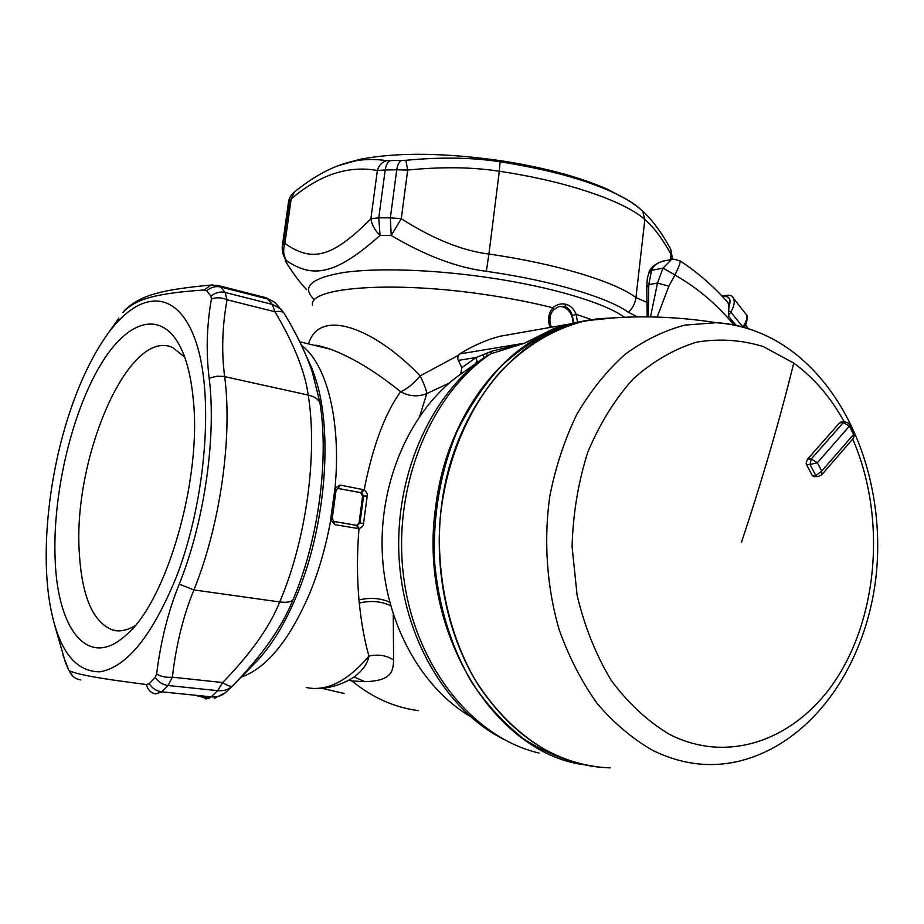 <?xml version="1.0" encoding="UTF-8"?>
<svg xmlns="http://www.w3.org/2000/svg" width="924" height="924" viewBox="0 0 924 924"><rect width="100%" height="100%" fill="white"/><g stroke="black" fill="none" stroke-linecap="round" stroke-linejoin="round"><path stroke-width="1.39" d="M393.278 614.599L393.578 659.932C393.231 670.893 392.053 681.092 364.761 681.623L351.975 680.976C372.314 697.643 394.479 707.518 418.468 710.614M349.942 679.475L351.975 680.976L348.544 680.237M333.818 521.448L357.288 525.433L358.986 528.655C356.953 553.441 356.953 577.2 358.986 599.919L359.274 603.026C361.388 623.296 364.61 640.99 368.93 656.109C378.078 654.042 386.29 655.324 393.578 659.932M336.255 489.604L335.031 488.115L340.171 485.1L364.137 489.824C372.822 445.992 384.985 413.294 400.623 391.73C409.413 396.465 418.133 397.077 426.784 393.589C426.438 390.263 424.243 384.361 420.177 375.895L420.177 375.895C374.232 327.847 319.415 307.242 308.512 343.901M314.056 345.229L330.457 349.18C352.494 357.496 375.883 371.679 400.623 391.73C406.572 389.374 413.086 384.095 420.177 375.895L458.281 355.394M577.5 322.037L576.091 314.299L572.406 315.558L573.538 322.822M591.614 319.635L576.091 314.299C574.012 309.09 570.755 305.786 566.308 304.377C561.434 303.118 556.941 304.25 552.841 307.761C548.348 313.352 547.424 319.912 550.092 327.454M336.001 490.632L337.814 488.403L361.607 492.862L364.137 489.824C366.851 492.353 367.868 494.432 367.186 496.072L363.536 523.573C363.767 525.421 362.243 527.107 358.986 528.655L334.846 524.67L330.746 519.9C326.068 545.899 319.138 570.2 309.944 592.792C289.616 640.101 266.701 668.214 241.199 677.107M306.237 687.514C326.576 691.81 347.47 681.346 368.93 656.109C367.602 663.755 362.497 670.824 353.626 677.315C341.129 685.134 328.124 688.854 314.61 688.484M419.773 416.066L426.784 393.589L449.295 383.044M301.478 345.31C326.634 363.617 341.453 420.778 335.031 488.115L330.838 517.833L330.746 519.9L332.27 519.242M337.526 488.38L338.276 488.392L340.171 485.1M312.543 305.186C308.142 287.295 392.839 280.538 486.833 294.837C510.706 298.383 532.709 302.691 552.841 307.761L553.43 309.875C549.607 314.645 548.914 320.432 551.362 327.235M354.169 676.98L364.761 681.623M232.247 686.209L232.744 685.7C261.758 655.924 281.774 627.454 292.793 600.288L294.479 596.234C318.942 536.948 329.048 457.819 319.866 402.356L312.254 371.794C307.449 357.38 300.335 341.776 290.898 324.959M357.288 525.433L359.979 522.961L363.536 523.573M361.607 492.862L363.559 495.98L367.186 496.072M330.838 517.833L332.305 518.11L336.001 490.598L334.58 490.067M332.305 518.11L334.846 524.67M356.779 525.444L359.055 522.961L362.635 496.015L360.522 492.665M306.664 289.674C300.404 283.194 293.786 274.416 286.833 263.34L286.498 260.672C283.391 255.486 282.848 249.757 284.892 243.474L282.386 245.426C281.704 250.993 283.067 256.075 286.498 260.672C313.167 278.667 335.678 274.844 380.041 235.447L391.233 235.481C425.283 255.659 456.987 267.602 486.359 271.31L490.679 271.945C553.788 281.231 608.442 297.794 628.355 312.277L637.479 316.886M553.43 309.875L558.997 306.479L564.529 306.479C568.202 307.669 570.836 310.695 572.406 315.558M573.03 322.938C572.626 314.668 569.207 309.286 562.762 306.791L559.101 306.456M206.445 698.948L211.203 696.858C216.909 697.343 221.691 695.911 225.572 692.538L232.582 685.862C231.173 687.04 227.858 685.943 222.638 682.547L217.66 690.655C223.793 691.187 228.771 689.593 232.582 685.862L232.582 685.862M284.638 314.091L283.957 312.947C282.409 311.376 279.406 310.972 274.959 311.758L272.28 304.377L280.665 308.835L284.28 313.502M264.333 297.274L274.44 302.125L278.805 306.676M282.617 252.379L286.833 263.34L285.158 260.845M380.041 235.447C374.809 230.261 371.748 224.705 370.871 218.769L378.771 217.856L380.041 235.447M391.233 235.481L401.259 218.711L390.355 217.833L391.233 235.481M54.32 623.977L65.5 662.751M72.73 676.137L69.439 670.893C79.764 674.913 97.32 678.228 146.385 684.534C147.932 690.089 151.086 693.208 155.821 693.866L161.792 691.845L211.203 696.858L217.66 690.655L168.099 685.504L172.384 677.165L222.638 682.547C250.727 653.73 269.762 626.865 279.729 601.951C285.77 602.737 290.124 602.182 292.793 600.288M69.439 670.893C71.414 676.056 75.179 679.059 80.758 679.902M217.209 285.285L220.674 287.006L225.11 292.469L227.05 299.78L274.959 311.758C293.89 343.728 304.978 371.506 308.223 395.079L223.596 376.403L216.793 376.207L209.171 378.193C205.948 352.437 206.699 326.045 211.4 299.018C216.366 297.17 221.575 297.424 227.05 299.78C222.222 326.288 221.425 351.894 224.659 376.611C232.652 437.202 220.212 525.34 193.901 589.928L179.244 584.141C168.191 611.399 160.649 641.36 156.641 674.023C161.076 676.691 166.332 677.742 172.384 677.165C176.034 645.137 183.206 616.065 193.901 589.928L279.729 601.951C306.341 539.558 317.821 454.204 308.223 395.079C314.091 396.465 317.972 398.891 319.866 402.356M211.4 299.018L210.961 296.107C215.315 292.585 220.028 291.372 225.11 292.469L272.28 304.377L267.625 298.937L220.674 287.006C215.615 285.909 210.972 287.168 206.733 290.783L204.25 289.974C155.22 293.393 136.787 299.006 124.301 310.914L125.595 309.424M204.25 289.974L210.915 285.066L212.855 284.915M288.646 201.224L282.455 245.068L288.577 201.64L291.175 198.926L284.892 243.474C311.688 262.081 331.393 258.57 370.871 218.769L377.373 170.501L385.204 169.97L378.771 217.856L390.355 217.833L396.754 169.785L407.715 170.039L401.259 218.711C432.998 238.923 462.208 250.716 488.912 254.065L486.359 271.31M627.962 200.162L607.669 189.328C580.665 177.396 546.153 168.018 504.134 161.203C445.553 152.645 397.505 152.033 359.99 159.355L354.516 161.042C364.172 159.101 374.982 158.974 386.925 160.649C382.166 161.919 378.979 165.2 377.373 170.501C348.383 165.211 319.658 174.682 291.175 198.926L294.329 192.065M283.356 244.098L288.912 204.793L288.577 201.605C289.05 198.267 290.852 195.183 293.982 192.354C314.98 175.213 335.158 164.772 354.516 161.042L337.699 165.893M647.112 302.437L635.943 297.574L644.848 219.519C624.474 201.155 566.181 181.069 499.307 171.275L500.092 161.827C472.511 157.45 441.094 156.941 405.832 160.302L407.715 170.039C442.157 166.632 472.695 167.048 499.307 171.275L488.912 254.065C556.236 263.64 615.153 281.716 635.943 297.574C635.192 303.326 632.663 308.223 628.355 312.277M669.565 247.089L670.697 249.122L671.991 256.964M641.683 210.268L642.642 211.146C634.869 203.996 624.266 197.401 610.833 191.36C623.677 197.147 633.425 202.957 640.066 208.801M62.982 655.335L68.526 669.496M146.385 684.534L149.191 683.679L155.244 677.477L156.641 674.023M176.415 576.819C152.345 635.573 126.831 667.244 99.896 671.817C74.347 671.817 57.611 648.787 49.7 602.737C40.541 546.95 49.85 468.283 72.06 405.521C81.809 377.858 93.232 354.654 106.306 335.92C138.092 290.448 176.542 286.948 195.31 340.101C214.276 392.642 206.641 498.648 176.415 576.819M124.301 310.914L122.961 312.589M386.925 160.649L405.832 160.302M359.99 159.355L346.188 163.051M193.081 397.77C191.476 381.497 188.554 367.613 184.338 356.133C166.274 307.669 128.829 316.747 99.977 365.858C70.963 414.841 52.31 496.003 55.174 560.002C57.531 628.851 87.641 669.311 124.936 636.059C166.089 603.672 202.575 478.517 193.081 397.77M184.696 357.114L172.788 347.609C128.586 326.923 72.234 459.228 79.406 554.157C82.12 597.262 93.266 622.568 112.844 630.087C119.693 631.924 127.038 630.503 134.869 625.837M589.385 320.027L573.885 323.123L559.979 327.5C539.05 336.498 519.404 349.399 501.051 366.216C483.795 385.1 469.046 407.068 456.779 432.109C440.332 472.152 432.906 515.014 434.499 560.706C438.253 605.405 451.351 647.655 472.199 683.079C487.352 705.278 504.596 723.931 523.908 739.05C544.051 751.882 565.003 760.614 586.74 765.234M487.294 352.829L486.139 356.26L481.265 359.771L490.517 353.904L492.007 351.155L476.079 357.542L477.003 360.926L475.467 363.756L484.811 357.184M524.312 331.982L499.78 336.29C485.92 340.032 472.534 345.923 459.621 353.95L458.096 355.763L457.738 358.87L461.815 367.66L460.718 374.104L457.519 376.438C410.464 411.492 379.649 480.526 382.213 551.293C384.823 622.06 420.616 687.202 470.189 716.389M492.007 351.155L524.624 343.174L490.517 353.904C430.18 394.617 392.273 486.902 403.557 576.23C414.645 665.615 472.661 737.629 539.004 753.037M586.347 320.489L573.284 323.215C506.387 339.224 446.754 413.998 435.666 506.872C417.775 629.729 493.485 752.76 583.679 764.702M754.342 330.769C741.972 326.091 729.267 323.4 716.204 322.684C671.552 315.65 628.124 314.992 585.943 320.697L614.726 317.81L597.008 318.849L579.325 322.245C512.3 338.288 452.517 413.409 441.406 506.745C433.472 570.12 447.724 637.11 478.944 686.07C512.889 735.851 554.388 762.993 603.464 767.521M650.508 316.897L657.484 283.067L663.005 268.168L674.982 274.948C678.643 267.452 680.411 262.797 680.26 260.995L679.983 260.799M657.126 317.048L668.895 286.14L674.924 275.052C697.123 287.595 716.781 304.215 733.91 324.901M745.553 313.582L746.407 314.749C747.597 317.844 746.396 321.864 742.792 326.819L730.734 312.081L728.32 316.077L736.243 325.387M728.32 316.077L728.932 307.045L728.043 302.656L726.992 301.478M665.673 260.626L662.751 261.192C656.802 263.144 653.072 266.17 651.582 270.293L648.729 273.169M663.005 268.168L651.582 270.293L648.625 273.562M728.043 302.656C713.836 286.544 697.909 272.661 680.26 260.995C674.197 259.067 671.274 258.558 671.482 259.494L663.039 268.11L674.982 274.948M648.856 272.834C649.965 267.983 654.596 264.102 662.751 261.192L673.134 259.182M728.609 310.741L730.734 312.081C734.21 306.294 735.088 301.651 733.379 298.14L732.282 296.847M651.57 270.351L648.787 284.638L646.788 287.352L647.181 316.863M668.895 286.14L657.484 283.067L648.787 284.638L648.244 316.863M585.943 320.697C555.116 328.136 525.698 345.426 500.438 371.714C467.914 408.766 445.946 461.215 440.182 518.26C436.093 575.56 448.706 633.541 474.844 679.406C495.599 712.554 522.21 737.837 551.975 753.43C570.986 762.554 590.39 767.37 610.186 767.856M841.36 421.979L839.593 422.834L807.576 459.136C806.167 462.266 805.82 464.114 806.548 464.668L810.013 464.518L811.284 458.962L807.576 459.136M818.271 476.518L812.381 475.733L814.691 476.645M812.381 475.733L806.548 464.668M818.317 476.507L821.771 474.751L821.736 471.101L815.834 475.617L810.013 464.518L817.359 462.751L849.387 426.137L853.614 434.384L821.736 471.101L817.359 462.751L811.284 458.962L843.312 422.58L839.593 422.834M848.913 423.077L849.387 426.137L843.312 422.58L845.345 421.702M854.538 433.668L853.614 434.384L853.591 437.999L854.561 433.783L849.352 423.55L844.848 421.737L840.956 422.014M321.922 688.334L344.109 693.45M359.274 603.026C370.882 600.346 381.323 601.235 390.598 605.705M358.986 599.919C370.166 597.378 380.376 598.105 389.628 602.113M306.745 357.311L315.696 379.21C333.079 432.201 325.641 526.079 297.251 594.213C285.089 623.688 271.206 646.442 255.59 662.485L255.186 662.901M362.889 489.397L360.972 492.642L337.814 488.403M624.381 317.267C605.474 303.164 551.744 286.89 489.535 277.766C434.141 269.542 377.419 267.66 343.89 272.453C310.637 278.112 300.877 287.225 314.622 299.815M484.176 357.634L483.044 354.654M334.061 521.482L356.86 525.456L357.68 528.632M362.635 496.015L363.559 495.98L359.979 522.961L359.055 522.961M566.308 304.377L564.529 306.479M194.017 695.114C201.374 696.581 205.267 697.839 205.682 698.879M155.244 677.477C158.524 682.108 162.809 684.776 168.099 685.504L161.792 691.845C156.514 691.129 152.321 688.403 149.191 683.679M401.293 160.557C399.018 161.769 397.505 164.853 396.754 169.785L385.204 169.97C385.966 165.05 387.606 161.977 390.136 160.753M670.408 259.702L671.02 254.262C662.15 238.392 653.418 226.807 644.848 219.519L642.654 211.146C652.309 219.958 661.665 232.605 670.697 249.122L672.06 256.398L671.725 259.413M68.722 670.154L65.408 662.439M179.244 584.141L180.896 579.902C205.047 517.902 216.343 435.435 209.171 378.193M210.961 296.107L206.733 290.783M123.273 312.185L124.994 310.06C140.956 294.848 161.758 289.72 210.926 285.066L218.93 285.724L265.893 297.678L274.428 302.125M288.912 204.793L291.095 199.434M500.092 161.827L504.377 162.485C547.632 169.496 583.113 179.117 610.833 191.36L607.669 189.328M461.815 367.66L476.079 357.542L458.235 360.406M460.649 374.162L475.467 363.756M457.519 376.438L481.265 359.771C428.828 398.775 394.721 477.442 399.041 557.299C403.384 637.167 445.645 709.02 501.79 738.345L503.938 739.5M459.621 353.95L524.624 343.174L553.822 328.574L572.949 323.308M581.623 321.344L564.333 325.121M728.932 307.045C731.519 298.983 729.417 295.541 722.637 296.731M716.204 322.684L684.88 325.109C664.01 330.653 644.028 340.436 624.959 354.446C606.768 370.778 590.759 390.679 576.934 414.148C564.703 439.339 555.659 466.62 549.826 496.003C543.555 540.898 546.812 587.26 559.205 629.798C569.011 657.207 581.658 681.762 597.147 703.464C613.94 723.099 632.386 738.692 652.471 750.265C681.519 764.552 710.683 768.121 739.974 760.972C814.483 742.007 866.308 663.224 876.067 576.206C885.562 488.796 853.418 397.216 791.949 351.178C769.195 334.303 743.947 324.809 716.204 322.684M844.178 421.783C830.757 397.412 813.952 377.847 793.762 363.074L763.212 346.558C741.418 339.847 719.172 338.392 696.477 342.169C674.012 349.11 652.933 361.342 633.24 378.863C614.91 399.237 599.78 423.619 587.86 452.009C578.239 482.109 572.984 513.675 572.095 546.696L577.107 595.31C584.626 626.726 596.015 655.116 611.272 680.48C628.366 703.383 647.701 721.309 669.265 734.257C732.651 766.781 804.042 735.827 841.88 669.946C879.902 603.938 883.898 510.314 852.69 439.073M793.762 363.074C779.637 420.281 762.184 480.087 741.394 542.504M853.476 438.149L821.771 474.751M299.78 341.799L330.457 349.18C321.333 346.234 316.123 344.952 314.841 345.333M274.463 302.148L283.957 312.947C296.685 334.222 306.121 353.834 312.266 371.794L315.696 379.21L312.335 369.23L306.387 356.294M255.59 662.485L232.744 685.7M195.414 695.252L209.124 698.29M290.968 269.75L286.452 262.913M214.31 698.371L225.398 692.688M106.306 335.92L118.93 318.087M126.715 634.453L124.936 636.059M119.231 630.861L112.844 630.087M485.077 356.999L460.718 374.104M499.78 336.29L566.019 324.659M573.284 323.215L579.325 322.245M748.186 328.609L745.541 324.809M722.106 296.165C728.701 294.444 732.466 295.103 733.379 298.14L746.407 314.749C748.463 315.581 746.488 325.029 744.039 327.35M648.636 273.527C647.505 279.025 647.481 274.197 646.777 286.856M817.775 476.53L814.229 476.657"/></g></svg>
